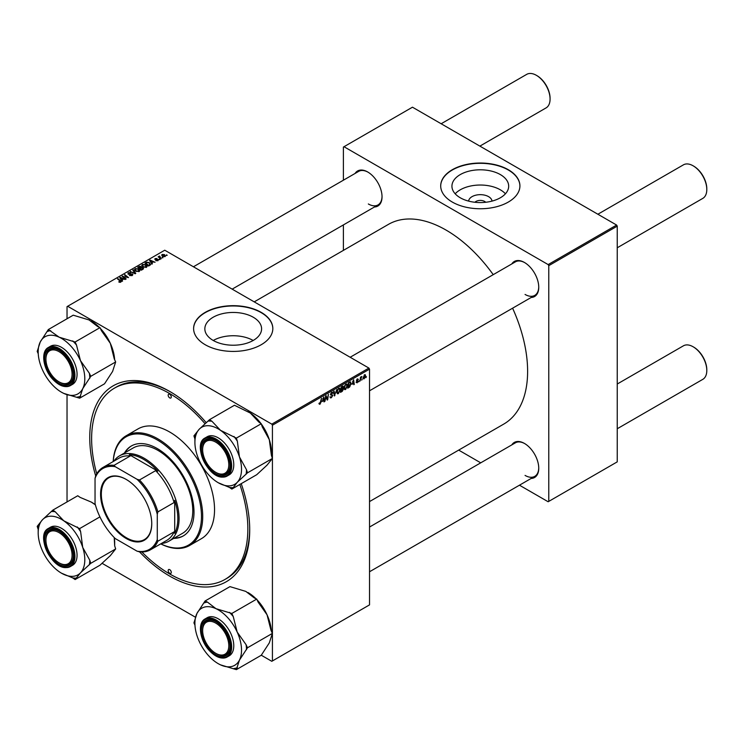 <?xml version="1.0" encoding="UTF-8"?>
<svg xmlns="http://www.w3.org/2000/svg" width="744" height="744" viewBox="0 0 744 744"><rect width="100%" height="100%" fill="white"/><g stroke="black" fill="none" stroke-linecap="round" stroke-linejoin="round"><path stroke-width="1.12" d="M468.627 201.113A11.69 6.752 180 0 1 476.076 195.123A11.69 6.752 180 0 1 488.576 196.639A11.69 6.752 180 0 1 491.989 201.113M485.711 202.266A6.166 3.562 0 0 0 484.67 201.457A6.166 3.562 0 0 0 474.904 202.266M500.377 174.598A28.374 16.387 0 0 0 469.445 171.046A28.374 16.387 0 0 0 451.934 186.177A28.374 16.387 0 0 0 460.238 197.765A28.374 16.387 0 0 0 491.17 201.317A28.374 16.387 0 0 0 508.682 186.177A28.374 16.387 0 0 0 500.377 174.598M505.436 193.793A28.374 16.387 0 0 0 500.377 189.832A28.374 16.387 0 0 0 455.189 193.793M508.319 169.725A39.609 22.869 0 0 0 465.149 164.768A39.609 22.869 0 0 0 440.699 185.888A39.609 22.869 0 0 0 452.296 202.061A39.609 22.869 0 0 0 495.467 207.018A39.609 22.869 0 0 0 519.917 185.888A39.609 22.869 0 0 0 508.319 169.725M519.917 186.037A39.609 22.869 0 0 0 508.319 170.004A39.609 22.869 0 0 0 465.27 165.029A39.609 22.869 0 0 0 440.699 186.037M253.183 340.482A28.374 16.387 0 0 0 213.249 340.482M213.147 340.417A28.374 16.387 180 0 1 204.842 328.839A28.374 16.387 180 0 1 222.354 313.698A28.374 16.387 180 0 1 253.286 317.251A28.374 16.387 180 0 1 261.59 328.839A28.374 16.387 180 0 1 244.078 343.97A28.374 16.387 180 0 1 213.147 340.417M261.228 312.378A39.609 22.869 0 0 0 218.057 307.421A39.609 22.869 0 0 0 193.607 328.55A39.609 22.869 0 0 0 205.205 344.723A39.609 22.869 0 0 0 248.375 349.68A39.609 22.869 0 0 0 272.825 328.55A39.609 22.869 0 0 0 261.228 312.378M272.825 328.69A39.609 22.869 0 0 0 261.228 312.666A39.609 22.869 0 0 0 218.178 307.681A39.609 22.869 0 0 0 193.607 328.69M511.807 263.934A20.246 11.69 60 0 1 524.436 262.465L524.436 262.465A20.246 11.69 60 0 1 538.749 287.258A20.246 11.69 60 0 1 531.169 297.47M524.753 262.651A19.363 11.179 -120 0 0 515.378 261.869L350.154 357.26M355.083 173.445A20.246 11.69 60 0 1 367.713 171.985L367.713 171.985A20.246 11.69 60 0 1 382.035 196.779A20.246 11.69 60 0 1 374.446 206.99M368.029 172.171A19.363 11.179 -120 0 0 358.654 171.39L193.44 266.771M511.807 444.893A20.246 11.69 60 0 1 524.436 443.433L524.436 443.433A20.246 11.69 60 0 1 538.749 468.227A20.246 11.69 60 0 1 531.169 478.439M524.753 443.619A19.363 11.179 -120 0 0 515.378 442.829L369.526 527.04M241.223 483.656A113.107 65.305 60 0 1 249.714 529.961A113.107 65.305 60 0 1 169.734 576.135A113.107 65.305 60 0 1 139.519 551.843L137.101 551.192A46.649 26.933 -120 0 0 157.282 539.539L157.282 514.271A46.649 26.933 -120 0 0 137.101 479.322L115.227 466.683A46.649 26.933 -120 0 0 95.046 478.336L95.046 503.604A46.649 26.933 -120 0 0 115.227 538.554L137.101 551.192M95.678 475.918A113.107 65.305 60 0 1 169.734 391.437L169.734 391.437A113.107 65.305 60 0 1 206.255 422.713M170.674 391.986A110.465 63.779 -120 0 0 116.362 387.038L114.502 388.117A110.465 63.779 -120 0 0 96.757 473.816M369.526 501.586L503.735 424.099A115.311 66.569 -120 0 0 512.597 308.193M493.226 274.657A115.311 66.569 -120 0 0 446.075 230.091A115.311 66.569 -120 0 0 388.424 224.381L254.216 301.869M368.903 368.075L369.526 369.154L272.425 425.215L271.802 424.136L368.903 368.075L164.75 250.217L67.034 306.63L67.034 318.757M67.034 394.711L67.034 501.93M272.425 425.215L272.425 660.942L271.802 661.304L261.274 655.222M195.44 617.213L101.984 563.255M347.513 385.476L345.616 389.493L344.677 389.605L344.119 388.182L344.714 385.606L346.007 384.099L346.983 384.006L347.513 385.476L347.011 385.187M352.098 384.313L353.651 379.756L354.246 384.443L353.791 384.704L353.642 383.42L351.773 384.127M318.999 403.834L319.883 404.345L319.037 403.267L319.492 402.941L319.911 403.741L321.492 398.319L320.952 402.318L319.883 404.345L318.99 403.75M319.111 403.211L319.911 403.741M331.703 392.367L332.968 393.195L331.685 392.962L330.931 394.106L332.745 395.445L331.378 397.714L330.392 397.891L330.029 396.784L331.406 397.101L332.289 395.752L330.485 394.404L331.703 392.367L332.596 392.228M330.689 397.231L330.029 396.85L331.406 397.101M332.177 395.38L330.503 394.655M330.662 395.018L330.485 394.404L332.084 395.324M332.522 393.39L331.238 392.702M330.541 393.883L331.034 394.422M331.88 394.534L332.745 395.445L330.494 394.143M336.818 389.475L334.335 395.938L333.665 391.288L334.121 391.028L334.698 395.008L336.818 389.475M340.268 389.651L338.371 393.669L337.432 393.781L336.874 392.358L337.469 389.791L338.762 388.284L339.738 388.191L340.268 389.651L339.766 389.363M366.457 376.669L365.899 377.71L366.457 376.669M369.526 369.154L369.526 604.881L272.425 660.942M342.352 388.424L343.496 389.084L342.24 391.372L340.492 392.376L341.236 386.927L342.947 386.015L343.496 389.084L342.631 388.201M342.947 386.015L343.551 386.806L342.491 386.201M322.282 401.528L323.835 396.971L324.431 401.658L323.975 401.918L323.826 400.635L321.957 401.342M325.807 397.798L324.877 401.397L325.621 395.938L326.104 395.659L327.351 399.212L328.411 394.329L327.676 399.779L327.202 400.058L325.946 396.524L325.807 397.798L325.398 397.566M357.139 382.834L356.06 382.156L357.157 382.37L357.752 381.467L356.45 380.482L357.399 378.901L358.431 379.412L357.38 379.366L356.953 380.417L358.208 381.161L357.139 382.834L356.06 382.221L357.139 382.834M356.506 381.83L357.157 382.37M357.659 381.198L356.45 380.482M357.399 378.901L358.431 379.412L357.473 378.854M357.976 379.738L357.036 379.17M356.488 380.147L357.325 380.528M350.117 381.858L351.075 383.3L349.727 386.927L347.736 388.201L348.471 382.742L350.619 381.914M363.137 378.138L364.207 378.761L363.128 377.924L364.56 374.762L365.62 375.683L364.207 378.761L363.472 378.836M364.56 374.762L365.267 374.688M362.272 379.087L361.714 380.128L362.272 379.087M360.654 379.282L359.966 381.142L360.496 377.171L360.952 376.91L360.84 377.729L361.882 376.445L360.654 379.282L360.245 379.049M359.213 380.854L358.654 381.895L359.213 380.854M159.941 259.461L158.965 259.303L159.941 259.461M163.001 257.694L162.015 257.545L163.001 257.694M141.788 265.599L142.43 264.473L145.87 264.724L147.145 266.333L146.503 267.282L143.118 267.059L141.769 265.413M152.399 263.813L151.906 264.101L149.572 260.419L150.13 260.093L155.078 262.269L153.292 261.925L151.739 262.818L152.399 263.813M143.071 269.198L141.323 270.202L137.705 267.263L139.5 266.315L141.081 266.538L141.546 267.496L142.969 267.691L143.071 269.198L143.564 268.519M142.634 269.449L142.504 267.942L141.1 268.054L141.081 266.538L141.546 267.84M135.743 273.429L135.166 273.764L130.144 271.634L134.906 273.197L132.804 270.1L133.288 269.812L135.743 273.429M118.919 282.097L118.966 281.548L120.296 281.827L120.072 281.009L117.505 278.926L117.971 278.665L120.621 280.813L120.77 282.134L118.919 282.097M120.296 282.329L120.072 281.009M121.179 281.604L120.77 282.134M126.173 278.954L125.708 279.223L122.1 276.275L127.522 277.419L124.425 274.927L124.89 274.666L128.507 277.605L123.085 276.48L126.173 278.954M271.802 424.136L67.657 306.268M122.574 281.027L122.09 281.316L119.756 277.633L120.305 277.307L125.262 279.484L123.467 279.139L121.923 280.032L122.574 281.027M132.348 275.447L132.348 273.978L132.265 275.503L129.437 275.429L131.79 275.187L131.939 274.257L128.052 274.108L128.117 272.732L130.656 272.732L128.61 273.039L128.48 273.829L132.348 273.978L132.888 274.703M131.79 275.726L131.939 274.257M128.052 274.108L128.117 272.732L128.117 274.145M128.61 273.039L128.48 274.285M134.543 269.784L135.185 268.658L138.626 268.909L139.9 270.518L139.258 271.467L135.882 271.244L134.534 269.588M155.868 260.632L157.654 260.391L157.756 259.768L154.957 259.656L155.012 258.587L157.003 258.54L155.384 258.828L155.645 259.47L158.174 259.479L158.026 260.632L155.868 260.632M157.654 260.8L157.756 259.768M154.957 259.656L155.012 258.587L155.012 259.675M155.384 258.828L155.347 259.805M158.174 260.53L158.174 259.479L158.026 260.632M149.86 265.283L148.567 266.026L144.95 263.088L146.652 262.167L149.33 262.613L150.455 264.817L149.86 265.283M150.669 264.278L150.455 264.817M165.094 256.55L162.75 256.438L162.164 254.448L164.545 254.606L165.094 256.55L165.568 255.843M161.662 255.136L162.164 254.448L162.164 256.029M159.607 256.057L161.253 258.698L160.797 258.968L158.165 256.829L159.16 257.006L159.607 256.057L159.43 257.861M159.16 257.006L159.179 256.168L159.16 257.006M167.186 255.276L166.2 255.127L167.186 255.276M616.618 225.06L617.241 226.139L548.774 265.664L548.151 264.585L616.618 225.06L412.464 107.192L343.384 147.08L343.384 180.206M343.384 224.93L343.384 250.384M548.774 265.664L548.774 501.391L548.151 501.754L519.461 485.19M480.736 462.833L458.685 450.101M548.774 501.391L617.241 461.866L617.241 226.139M548.151 264.585L344.007 146.726M525.059 294.447A19.363 11.179 -120 0 0 534.741 295.405A19.363 11.179 -120 0 0 538.749 286.896M368.336 203.968A19.363 11.179 -120 0 0 378.017 204.925A19.363 11.179 -120 0 0 382.025 196.416M525.059 475.416A19.363 11.179 -120 0 0 534.741 476.374A19.363 11.179 -120 0 0 538.749 467.864M141.881 551.974A110.465 63.779 -120 0 0 169.734 573.977A110.465 63.779 -120 0 0 224.967 579.455L226.827 578.376A110.465 63.779 -120 0 0 249.705 528.872M122.574 276.666L122.574 276.005M124.89 275.308L124.89 274.666M123.085 277.084L123.085 276.48M120.305 278.507L120.305 277.307M121.923 281.055L121.923 280.032M120.974 278.507L121.663 279.595L122.9 278.888L120.444 277.782L120.974 279.558M121.663 280.646L121.663 279.595M120.444 278.721L120.444 277.782M122.9 279.474L122.9 278.888M118.966 282.116L118.966 281.548M119.3 282.274L119.3 281.79M117.971 279.298L117.971 278.665M120.621 282.218L120.621 280.813M129.837 275.633L129.837 275.141M129.977 275.689L129.977 275.224M130.6 271.83L130.6 271.365M133.288 270.825L133.288 269.812M135.185 270.76L135.185 268.658M138.626 269.486L138.626 268.909M135.231 269.635L135.231 270.797L135.241 269.774L136.357 270.993L138.784 271.151L139.221 270.481L139.221 271.486M136.357 271.476L136.357 270.993M135.678 268.956L135.241 269.774L135.678 268.956L138.124 269.142L138.784 271.672M139.5 266.826L139.5 266.315M142.969 269.254L142.969 267.691M138.589 267.347L139.714 268.259L141.007 267.31L139.361 266.891L138.589 267.979M139.714 268.9L139.714 268.259M141.007 267.282L141.007 268.1L140.653 266.808M140.142 269.244L140.142 268.603L141.36 269.598L142.634 268.835L142.504 267.942M141.36 270.184L141.36 269.598M141.1 268.054L140.142 268.603M156.212 260.791L156.212 260.307M150.13 261.293L150.13 260.093M151.739 263.841L151.739 262.818M150.79 261.293L151.478 262.381L152.715 261.674L150.26 260.567L150.79 262.344M151.478 263.432L151.478 262.381M150.26 261.507L150.26 260.567M152.715 262.26L152.715 261.674M146.652 262.697L146.652 262.167M149.33 263.181L149.33 262.613M145.833 263.162L148.605 265.413L149.981 264.185L148.856 262.855L147.135 262.493L145.833 263.804M148.605 266.008L148.605 265.413M149.191 265.664L149.191 265.078M142.43 266.575L142.43 264.473M145.87 265.31L145.87 264.724M142.476 265.459L142.476 266.612L142.485 265.589L143.592 266.808L146.029 266.975L146.466 266.306L146.466 267.301M143.592 267.291L143.592 266.808M142.922 264.78L142.485 265.589L142.922 264.78L145.368 264.957L146.029 267.487M164.545 255.201L164.545 254.606M164.703 256.717L164.099 254.867L162.545 254.69L162.257 256.103M162.545 254.69L163.159 256.15L164.963 255.908L164.963 256.615M163.159 256.634L163.159 256.15M162.48 257.908L162.48 257.275M158.621 257.201L158.621 256.559M159.43 259.665L159.43 259.042M166.665 255.49L166.665 254.857M341.728 391.084L342.24 391.372M341.608 387.298L341.375 389L343.096 387.094L341.208 387.075M341.868 386.555L343.096 387.094M341.291 389.633L341.04 391.474L343.04 389.335L340.901 389.41M341.738 388.787L343.04 389.335M336.911 392.832L338.371 393.669M337.822 389.968L337.33 392.125L338.399 393.065L339.813 389.865L338.752 388.88L337.478 389.772M338.306 388.628L339.431 388.824L338.641 388.368M336.883 392.646L338.399 393.065M334.233 395.213L334.912 395.603M334.158 394.701L334.698 395.008M330.029 396.933L331.378 397.714M331.712 392.358L332.968 393.083M331.61 392.413L332.968 393.195M323.91 401.36L324.431 401.658M323.315 400.337L323.826 400.635M323.129 398.951L322.533 400.793L323.761 400.077L323.491 397.714L322.794 398.765M326.737 398.858L327.351 399.212M326.932 399.351L327.676 399.779M357.008 380.472L358.208 381.161M353.726 384.146L354.246 384.443M353.14 383.123L353.642 383.42M352.954 381.737L352.349 383.579L353.586 382.862L353.307 380.5L352.619 381.542M348.518 387.159L349.029 387.457M350.582 383.011L351.075 383.3M348.843 383.113L348.285 387.298L350.619 383.532L350.08 382.49L348.452 382.89M349.494 382.156L350.312 382.537L349.568 382.109M344.147 388.647L345.616 389.493M345.067 385.792L344.565 387.94L345.644 388.889L347.057 385.68L345.988 384.704L344.723 385.587M345.551 384.443L346.676 384.639L345.876 384.183M344.128 388.461L345.644 388.889M365.072 375.367L365.62 375.683M365.164 375.943L364.541 375.227L363.584 377.608L364.207 378.296L365.164 375.943L364.197 375.032M363.165 377.366L364.207 378.296M361.24 376.855L361.705 377.115M216.346 472.682L215.723 472.319A18.488 10.676 -120 0 0 228.799 464.777A18.488 10.676 -120 0 0 215.723 442.141A18.488 10.676 -120 0 0 202.656 449.683A18.488 10.676 -120 0 0 215.723 472.319L216.346 472.682A19.363 11.179 60 0 0 226.027 473.64A19.363 11.179 -120 0 0 230.036 465.13A19.363 11.179 60 0 1 226.027 473.64L226.027 473.64A19.363 11.179 -120 0 1 222.01 474.533A19.363 11.179 -120 0 1 216.03 472.496M617.241 247.78L702.792 198.388A19.363 11.179 -120 0 0 706.8 189.525A19.363 11.179 -120 0 0 693.11 165.8L693.734 166.163A18.488 10.676 60 0 1 706.8 188.799A18.488 10.676 60 0 1 706.8 189.153M693.734 166.163L693.11 165.8A19.363 11.179 -120 0 0 683.429 164.843L597.869 214.235M202.656 449.329A19.363 11.179 60 0 1 202.656 448.967A19.363 11.179 60 0 1 206.665 440.095A19.363 11.179 60 0 1 216.039 440.885A19.363 11.179 -120 0 0 210.682 439.202A19.363 11.179 -120 0 0 206.665 440.095A19.363 11.179 -120 0 0 202.656 449.329M617.241 428.749L702.792 379.356A19.363 11.179 -120 0 0 706.8 370.484A19.363 11.179 -120 0 0 693.11 346.769L693.734 347.132A18.488 10.676 60 0 1 706.8 369.768A18.488 10.676 60 0 1 706.8 370.121M693.734 347.132L693.11 346.769A19.363 11.179 -120 0 0 683.429 345.811L617.241 384.025M216.346 653.651L215.723 653.288A18.488 10.676 -120 0 0 228.799 645.736A18.488 10.676 -120 0 0 215.723 623.1A18.488 10.676 -120 0 0 202.656 630.652A18.488 10.676 -120 0 0 215.723 653.288L216.346 653.651A19.363 11.179 60 0 0 226.027 654.608A19.363 11.179 -120 0 0 230.036 646.09A19.363 11.179 60 0 1 226.027 654.608L226.027 654.608A19.363 11.179 -120 0 1 216.03 653.465M202.656 630.298A19.363 11.179 60 0 1 202.656 629.926A19.363 11.179 60 0 1 206.665 621.063A19.363 11.179 60 0 1 216.039 621.854A19.363 11.179 -120 0 0 206.665 621.063A19.363 11.179 -120 0 0 202.656 630.298M550.076 98.673A18.488 10.676 60 0 0 550.076 98.32A18.488 10.676 60 0 0 537.01 75.683L536.387 75.321A19.363 11.179 -120 0 0 526.706 74.363L441.155 123.755M59.632 382.202L59.009 381.839A18.488 10.676 -120 0 0 72.075 374.297A18.488 10.676 -120 0 0 59.009 351.652A18.488 10.676 -120 0 0 45.933 359.203A18.488 10.676 -120 0 0 59.009 381.839L59.632 382.202A19.363 11.179 60 0 0 69.313 383.16A19.363 11.179 -120 0 0 73.321 374.651A19.363 11.179 60 0 1 69.313 383.16A19.363 11.179 -120 0 1 59.315 382.016M45.942 358.85A19.363 11.179 60 0 1 45.933 358.478A19.363 11.179 60 0 1 49.95 349.615A19.363 11.179 60 0 1 59.325 350.405A19.363 11.179 -120 0 0 49.95 349.615A19.363 11.179 -120 0 0 45.942 358.85M479.88 146.122L546.068 107.908A19.363 11.179 -120 0 0 550.076 99.036A19.363 11.179 -120 0 0 536.387 75.321L537.01 75.683M59.632 563.161L59.009 562.808A18.488 10.676 -120 0 0 72.075 555.256A18.488 10.676 -120 0 0 59.009 532.62A18.488 10.676 -120 0 0 45.933 540.163A18.488 10.676 -120 0 0 59.009 562.808L59.632 563.161A19.363 11.179 60 0 0 69.313 564.119A19.363 11.179 -120 0 0 73.321 555.61A19.363 11.179 60 0 1 69.313 564.119A19.363 11.179 -120 0 1 65.295 565.021A19.363 11.179 -120 0 1 59.315 562.976M45.942 539.809A19.363 11.179 60 0 1 45.933 539.447A19.363 11.179 60 0 1 49.95 530.584A19.363 11.179 60 0 1 59.325 531.365A19.363 11.179 -120 0 0 53.968 529.691A19.363 11.179 -120 0 0 49.95 530.584A19.363 11.179 -120 0 0 45.942 539.809M248.04 411.599A32.959 19.028 60 0 1 248.096 411.627A32.959 19.028 60 0 1 250.356 413.06L258.866 422.09L261.256 423.736L236.36 438.114L220.475 430.311L211.966 421.281L209.576 419.635L199.252 429.195L193.924 435.872L194.909 438.969L194.909 442.336A32.959 19.028 60 0 1 199.252 429.195A32.959 19.028 60 0 1 220.475 430.311A32.959 19.028 60 0 1 239.438 456.909L237.355 441.211L236.36 438.114M209.576 419.635L234.472 405.257L250.356 413.06A32.959 19.028 60 0 1 260.958 423.531M218.345 482.782L229.45 487.422A36.484 21.064 -120 0 0 231.375 487.636A36.484 21.064 -120 0 0 233.235 487.627L237.178 482.391A32.959 19.028 60 0 1 227.859 485.86A32.959 19.028 60 0 1 218.215 482.707A32.959 19.028 60 0 1 215.955 481.275A32.959 19.028 60 0 1 196.993 454.677A32.959 19.028 60 0 1 194.909 442.336M221.647 475.695A20.246 11.69 60 0 1 202.694 456.546A20.246 11.69 60 0 1 209.808 438.765A20.246 11.69 60 0 1 215.723 440.699A20.246 11.69 60 0 1 230.045 465.493A20.246 11.69 60 0 1 221.647 475.695M200.545 448.251A22.004 12.704 60 0 1 205.102 437.956C192.38 443.908 207.418 477.471 222.354 477.136L227.106 476.067L229.217 474.849A22.004 12.704 -120 0 0 231.003 452.947A22.004 12.704 -120 0 0 211.78 435.714A22.004 12.704 -120 0 0 207.213 436.737L205.102 437.956A22.004 12.704 60 0 1 209.659 436.942A22.004 12.704 60 0 1 228.892 454.166A22.004 12.704 60 0 1 227.106 476.067A22.004 12.704 60 0 1 222.54 477.09M261.256 423.736L262.251 426.833L269.309 439.658L271.393 455.365L272.388 458.462L267.049 465.139L256.736 474.7L231.84 489.078L233.235 487.627M272.388 458.462L247.492 472.831L246.497 469.734L239.438 456.909A32.959 19.028 -120 0 1 237.178 482.391L247.492 472.831M229.45 487.422L231.84 489.078M204.944 470.245L205.344 470.803M261.367 424.089A32.959 19.028 60 0 1 269.309 439.658A32.959 19.028 60 0 1 271.402 451.999L271.393 455.365M211.966 421.281A36.484 21.064 -120 0 0 208.18 421.085M195.319 434.431A36.484 21.064 -120 0 0 194.909 438.969M246.097 474.281A36.484 21.064 -120 0 0 246.497 469.734M237.355 441.211A36.484 21.064 -120 0 0 233.969 436.468M257.108 599.896A32.959 19.028 60 0 1 257.731 600.575A32.959 19.028 60 0 1 267.049 614.804L270.993 630.335L272.388 633.395L247.492 647.773L246.097 644.713L237.178 632.047L233.235 616.516L231.84 613.456L215.955 608.666L207.446 602.11L205.056 601.003L196.993 613.372L193.924 622.868L194.965 625.155M205.056 601.003L229.952 586.625L245.836 591.415L254.346 597.971L256.736 599.078L258.131 602.138L267.049 614.804A32.959 19.028 60 0 1 271.346 631.107M218.215 663.667L220.475 664.848A32.959 19.028 60 0 1 218.215 663.667A32.959 19.028 60 0 1 208.571 655.697A32.959 19.028 60 0 1 199.252 641.468A32.959 19.028 60 0 1 194.909 623.305A32.959 19.028 60 0 1 196.993 613.372A32.959 19.028 60 0 1 215.955 608.666A32.959 19.028 60 0 1 237.178 632.047A32.959 19.028 60 0 1 239.438 660.142L247.492 647.773M209.808 649.828A20.246 11.69 60 0 1 201.736 626.615A20.246 11.69 60 0 1 215.723 621.668A20.246 11.69 60 0 1 221.647 626.569A20.246 11.69 60 0 1 230.045 646.462A20.246 11.69 60 0 1 209.808 649.828M200.545 629.21A22.004 12.704 60 0 1 205.102 618.924C197.188 622.905 199.82 640.565 209.427 650.674C215.862 657.389 221.758 659.51 227.106 657.036L229.217 655.817A22.004 12.704 -120 0 0 224.651 624.114A22.004 12.704 -120 0 0 207.213 617.697L205.102 618.924A22.004 12.704 60 0 1 222.54 625.341A22.004 12.704 60 0 1 227.106 657.036A22.004 12.704 60 0 1 215.909 655.836M272.388 633.395L269.309 642.89L261.256 655.259L236.36 669.637L239.438 660.142A32.959 19.028 -120 0 1 220.475 664.848L236.36 669.637M209.203 656.366L210.347 657.547M256.736 599.078L231.84 613.456M247.966 592.522A32.959 19.028 60 0 1 248.096 592.596A32.959 19.028 60 0 1 255.964 598.725M233.235 616.516A36.484 21.064 -120 0 0 229.45 612.349M207.446 602.11A36.484 21.064 -120 0 0 204.061 602.956M233.969 668.531A36.484 21.064 -120 0 0 237.355 667.684M246.497 649.717A36.484 21.064 -120 0 0 246.097 644.713M61.492 392.218L63.752 393.399A32.959 19.028 60 0 1 61.492 392.218A32.959 19.028 60 0 1 42.538 370.019A32.959 19.028 60 0 1 38.186 351.856A32.959 19.028 60 0 1 40.278 341.924A32.959 19.028 -120 0 1 59.232 337.218A32.959 19.028 60 0 1 71.136 346.379A32.959 19.028 60 0 1 80.454 360.608L76.511 345.067L75.116 342.007L59.232 337.218L48.332 329.555L40.278 341.924L37.2 351.419L38.242 353.707M76.511 345.067A36.484 21.064 -120 0 0 74.66 342.91A36.484 21.064 -120 0 0 72.726 340.901M64.933 355.121A20.246 11.69 60 0 1 73.321 375.013A20.246 11.69 60 0 1 53.084 378.38A20.246 11.69 60 0 1 45.012 355.167A20.246 11.69 60 0 1 59.009 350.219A20.246 11.69 60 0 1 64.933 355.121M43.822 357.762A22.004 12.704 60 0 1 48.379 347.476C40.464 351.456 43.096 369.117 52.703 379.226C59.148 385.941 65.035 388.061 70.382 385.587L72.503 384.369A22.004 12.704 -120 0 0 67.936 352.665A22.004 12.704 -120 0 0 50.49 346.248L48.379 347.476A22.004 12.704 60 0 1 65.816 353.893A22.004 12.704 60 0 1 70.382 385.587A22.004 12.704 60 0 1 59.195 384.388M48.332 329.555L73.228 315.186L89.113 319.967L97.622 326.523L100.012 327.63L75.116 342.007M100.012 327.63L101.407 330.689L110.335 343.356L114.269 358.887L115.664 361.947L90.768 376.325L89.373 373.265L80.454 360.608A32.959 19.028 60 0 1 82.714 388.694L90.768 376.325M115.664 361.947L112.595 371.442L104.532 383.811L79.636 398.189L82.714 388.694A32.959 19.028 60 0 1 63.752 393.399L79.636 398.189M52.48 384.927L53.624 386.099M91.242 321.073A32.959 19.028 60 0 1 91.373 321.148A32.959 19.028 60 0 1 99.24 327.276M100.384 328.448A32.959 19.028 60 0 1 110.335 343.356A32.959 19.028 60 0 1 114.623 359.668M77.246 397.082A36.484 21.064 -120 0 0 80.631 396.236M89.782 378.278A36.484 21.064 -120 0 0 89.373 373.265M50.722 330.671A36.484 21.064 -120 0 0 47.337 331.508M38.186 532.816A32.959 19.028 -120 0 1 42.538 519.675A32.959 19.028 60 0 1 51.857 516.206A32.959 19.028 60 0 1 63.752 520.791L55.242 511.77L52.852 510.114L42.538 519.675L37.2 526.361L38.195 529.458L38.186 532.816A32.959 19.028 -120 0 0 40.278 545.157A32.959 19.028 60 0 0 59.232 571.755A32.959 19.028 60 0 0 61.492 573.187L72.726 577.911L75.116 579.557L80.454 572.871L90.768 563.32L89.782 560.223L82.714 547.398L80.631 531.69L79.636 528.593L63.752 520.791A32.959 19.028 60 0 1 82.714 547.398A32.959 19.028 60 0 1 80.454 572.871A32.959 19.028 60 0 1 61.492 573.187M55.242 511.77A36.484 21.064 -120 0 0 53.317 511.556A36.484 21.064 -120 0 0 51.457 511.565M53.084 529.244A20.246 11.69 60 0 1 59.009 531.179A20.246 11.69 60 0 1 73.321 555.982A20.246 11.69 60 0 1 64.933 566.184A20.246 11.69 60 0 1 45.97 547.026A20.246 11.69 60 0 1 53.084 529.244M43.822 538.73A22.004 12.704 60 0 1 48.379 528.445C35.656 534.387 50.694 567.96 65.63 567.616L70.382 566.556L72.503 565.328A22.004 12.704 -120 0 0 74.288 543.427A22.004 12.704 -120 0 0 55.056 526.203A22.004 12.704 -120 0 0 50.49 527.217L48.379 528.445A22.004 12.704 60 0 1 52.945 527.422A22.004 12.704 60 0 1 72.168 544.645A22.004 12.704 60 0 1 70.382 566.556A22.004 12.704 60 0 1 65.816 567.57M91.317 502.088A32.959 19.028 60 0 1 91.373 502.116L80.138 497.392L77.748 495.746L52.852 510.114M99.929 516.885L79.636 528.593M91.261 502.051L95.371 504.841M114.213 537.549L114.678 545.845L115.664 548.942L90.768 563.32M115.664 548.942L110.335 555.629L100.012 565.189L75.116 579.557M48.221 560.734L48.63 561.283M91.373 502.116A32.959 19.028 60 0 1 93.632 503.549A32.959 19.028 60 0 1 95.371 504.823M114.334 537.661A32.959 19.028 60 0 1 114.678 542.488L114.678 545.129M72.726 577.911A36.484 21.064 -120 0 0 76.511 578.107M89.373 564.761A36.484 21.064 -120 0 0 89.782 560.223M80.631 531.69A36.484 21.064 -120 0 0 77.246 526.947M38.595 524.911A36.484 21.064 -120 0 0 38.195 529.458M169.734 394.311A2.204 1.274 -120 0 0 168.628 394.199A2.204 1.274 -120 0 0 168.293 395.966A2.204 1.274 -120 0 0 169.734 397.901A2.204 1.274 -120 0 0 170.832 398.012A2.204 1.274 -120 0 0 171.167 396.245A2.204 1.274 -120 0 0 169.734 394.311M169.734 569.672A2.204 1.274 -120 0 0 168.628 569.56A2.204 1.274 -120 0 0 168.293 571.327A2.204 1.274 -120 0 0 169.734 573.261A2.204 1.274 -120 0 0 170.832 573.373A2.204 1.274 -120 0 0 171.167 571.606A2.204 1.274 -120 0 0 169.734 569.672M173.752 538.377A51.931 29.983 -120 0 0 183.247 535.95A51.931 29.983 -120 0 0 191.208 494.332A51.931 29.983 -120 0 0 157.282 448.567A51.931 29.983 -120 0 0 131.316 446A51.931 29.983 -120 0 0 124.462 453.003M131.632 445.823A51.931 29.983 -120 0 0 125.085 452.64M160.76 543.845A62.496 36.084 -120 0 0 201.438 514.457A62.496 36.084 -120 0 0 157.282 439.946A62.496 36.084 -120 0 0 113.228 461.522M113.181 461.55A63.37 36.586 60 0 1 126.22 435.733A63.37 36.586 60 0 1 157.905 438.867A63.37 36.586 60 0 1 199.308 494.714A63.37 36.586 60 0 1 189.59 545.501A63.37 36.586 60 0 1 160.713 543.873M189.59 545.501L201.419 538.665A63.37 36.586 -120 0 0 211.129 487.887A63.37 36.586 -120 0 0 169.734 432.041A63.37 36.586 -120 0 0 138.04 428.897L126.22 435.733M224.967 579.455A110.465 63.779 -120 0 0 239.828 484.465M205.065 423.745A110.465 63.779 -120 0 0 169.734 393.585A110.465 63.779 -120 0 0 114.502 388.117M113.916 461.122A49.29 28.458 60 0 1 119.57 455.83L133.26 447.925A49.29 28.458 60 0 1 157.905 450.362A49.29 28.458 60 0 1 190.111 493.802A49.29 28.458 60 0 1 182.55 533.299L168.86 541.204A49.29 28.458 60 0 1 161.448 543.455M174.375 538.024A51.931 29.983 -120 0 0 183.554 535.764M100.58 494.174A36.177 20.888 60 0 1 126.164 479.406A36.177 20.888 60 0 1 151.748 523.711A36.177 20.888 60 0 1 126.164 538.479A36.177 20.888 60 0 1 100.58 494.174M126.35 479.508A35.647 20.581 -120 0 0 108.717 477.853A35.647 20.581 -120 0 0 101.333 494.174A35.647 20.581 -120 0 0 116.892 530.044A35.647 20.581 -120 0 0 144.364 539.595A35.647 20.581 -120 0 0 151.739 523.488M119.57 455.83A49.29 28.458 60 0 1 157.551 469.036A49.29 28.458 60 0 1 179.072 518.642A49.29 28.458 60 0 1 168.86 541.204M157.282 539.539L157.905 541.204A47.532 27.444 60 0 1 150.548 549.742L166.73 540.404A47.532 27.444 -120 0 0 174.087 531.858L174.71 533.309A48.416 27.947 -120 0 0 177.825 518.642A48.416 27.947 -120 0 0 174.71 500.377L174.087 502.544A47.532 27.444 -120 0 0 155.663 470.636L157.849 471.175L129.326 454.705L130.274 455.97A47.532 27.444 -120 0 0 119.207 458.072L103.016 467.418A47.532 27.444 60 0 1 114.092 465.316L115.227 466.683M157.849 471.175A48.416 27.947 -120 0 0 129.326 454.705M174.71 533.309L174.71 500.377M95.046 478.336L95.669 475.955A47.532 27.444 60 0 1 103.016 467.418M174.087 502.544L157.905 511.891L157.282 514.271M174.087 531.858L157.905 541.204M130.274 455.97L114.092 465.316M137.101 479.322L139.481 479.973A47.532 27.444 60 0 1 157.905 511.891M155.663 470.636L139.481 479.973M150.548 549.742A47.532 27.444 60 0 1 139.481 551.843M123.978 277.81L123.978 277.149M130.274 274.248L130.274 273.764M133.613 273.104L133.613 272.62M138.821 267.208L138.821 266.622M140.458 268.426L140.458 267.831M142.216 269.691L142.216 269.105M146.038 263.041L146.038 262.455M160.22 258.493L160.22 257.833M333.982 393.455L334.549 393.781M326.021 396.831L326.69 397.212M326.393 397.938L327.118 398.356M356.46 380.668L357.222 381.105M348.992 382.444L349.503 382.732M222.01 476.82A21.474 12.397 -120 0 0 229.552 457.96A21.474 12.397 -120 0 0 209.445 437.639A21.474 12.397 -120 0 0 201.903 456.5A21.474 12.397 -120 0 0 222.01 476.82M209.445 650.535A21.474 12.397 -120 0 0 229.552 653.427A21.474 12.397 -120 0 0 222.01 625.853A21.474 12.397 -120 0 0 201.903 622.961A21.474 12.397 -120 0 0 209.445 650.535M65.286 354.404A21.474 12.397 -120 0 0 45.179 351.512A21.474 12.397 -120 0 0 52.722 379.087A21.474 12.397 -120 0 0 72.828 381.988A21.474 12.397 -120 0 0 65.286 354.404M52.722 528.119A21.474 12.397 -120 0 0 45.179 546.989A21.474 12.397 -120 0 0 65.286 567.309A21.474 12.397 -120 0 0 72.828 548.44A21.474 12.397 -120 0 0 52.722 528.119M120.509 281.539L120.509 282.264M132.227 274.657L132.227 275.522M128.228 273.494L128.228 274.192M142.876 268.435L142.876 269.309M157.951 260.028L157.951 260.67M155.171 259.107L155.171 259.749M149.981 264.185L149.981 265.208M342.938 386.685L342.296 386.313M342.891 388.907L342.212 388.517M332.131 395.352L330.485 394.394M332.298 392.869L331.564 392.451M319.585 403.778L319.009 403.453M356.702 382.435L356.134 382.1M357.808 379.301L357.26 378.984M356.999 380.463L356.488 380.165M364.923 375.199L364.374 374.883M363.816 378.333L363.128 377.933M706.8 188.799L706.8 189.525M369.526 390.795L534.741 295.405M202.656 449.683L202.656 448.967M706.8 369.768L706.8 370.484M534.741 476.374L369.526 571.764M202.656 630.652L202.656 629.926M45.933 359.203L45.933 358.478M378.017 204.925L232.165 289.137M550.076 98.32L550.076 99.036M45.933 540.163L45.933 539.447M194.909 623.305L194.909 620.654M38.186 351.856L38.186 349.206"/></g></svg>
